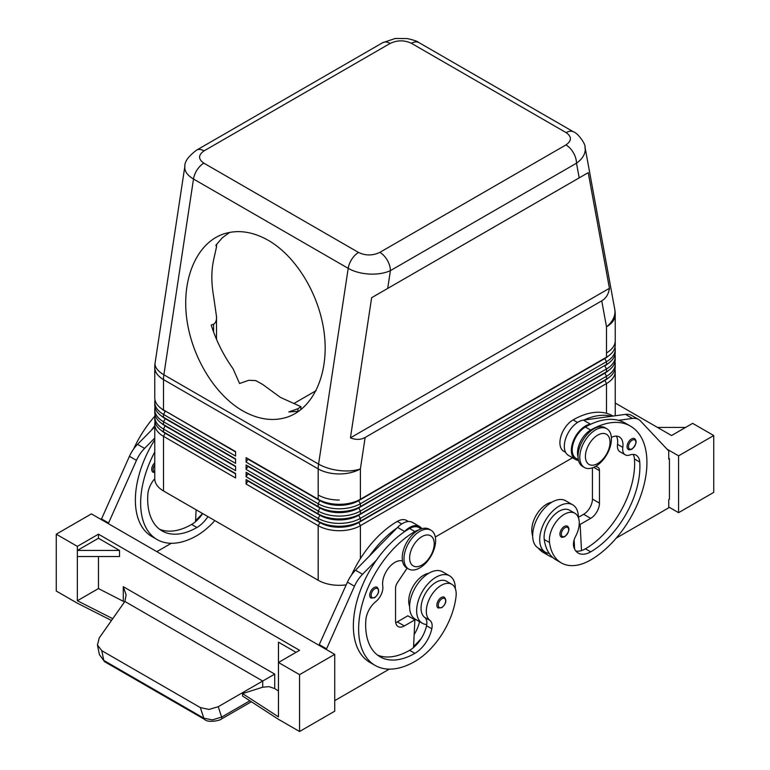 <?xml version="1.0" encoding="UTF-8"?>
<svg xmlns="http://www.w3.org/2000/svg" width="770" height="770" viewBox="0 0 770 770"><rect width="100%" height="100%" fill="white"/><g stroke="black" fill="none" stroke-linecap="round" stroke-linejoin="round"><path stroke-width="1.16" d="M615.24 403.028L671.546 435.541L692.644 423.356L713.742 435.541L713.742 492.377L678.582 512.676L668.735 506.987M678.582 512.676L678.582 455.84L667.061 449.189M616.26 538.095L668.735 507.805L668.735 499.682L669.438 499.278L669.438 458.679L668.735 458.275M657.484 427.417L685.618 427.417M713.742 435.541L678.582 455.84M669.438 458.679L668.735 459.084L668.735 450.97L640.563 421.036A24.861 14.351 120 0 0 638.628 419.486L631.593 415.425A24.861 14.351 120 0 0 625.433 414.375L583.39 420.112A19.885 11.483 120 0 0 566.576 436.157A19.885 11.483 120 0 0 568.433 455.397L575.46 459.459A19.885 11.483 120 0 0 576.672 460.008L578.559 460.643M638.628 419.486A24.861 14.351 120 0 0 632.468 418.437L618.512 420.333A79.56 45.931 -60 0 1 625.182 423.067L630.457 426.118A79.56 45.931 -60 0 1 642.652 489.864A79.56 45.931 -60 0 1 590.686 559.973A58.809 33.957 -60 0 1 561.282 562.889A58.809 33.957 -60 0 1 549.52 542.542A21.137 12.204 -60 0 1 557.624 519.981A21.137 12.204 -60 0 1 574.882 513.253A21.137 12.204 -60 0 1 579.107 520.559A21.137 12.204 -60 0 1 575.594 536.363A12.435 7.18 120 0 0 573.765 546.835A24.861 14.351 120 0 0 578.251 553.081A24.861 14.351 120 0 0 590.686 551.849A69.608 40.194 120 0 0 639.745 462.048A17.402 10.048 120 0 0 636.174 455.214A17.402 10.048 120 0 0 629.802 454.993A12.435 7.18 -60 0 1 625.25 454.829A12.435 7.18 -60 0 1 622.805 447.37A17.402 10.048 120 0 0 619.369 436.936A17.402 10.048 120 0 0 611.37 437.418M574.131 539.914L574.603 549.049M595.605 466.389A22.378 12.917 -60 0 1 584.42 467.496A22.378 12.917 -60 0 1 580.984 449.574A22.378 12.917 -60 0 1 595.605 429.853A22.378 12.917 -60 0 1 606.789 428.746A22.378 12.917 -60 0 1 610.225 446.677A22.378 12.917 -60 0 1 595.605 466.389L597.472 467.034A7.459 4.302 -60 0 1 597.924 467.246A7.459 4.302 -60 0 1 599.474 470.653L599.474 503.137A12.435 7.18 -60 0 1 590.686 518.354L580.137 524.447L581.504 550.56A24.861 14.351 120 0 0 585.412 548.808A69.608 40.194 120 0 0 634.47 458.997A17.402 10.048 120 0 0 633.132 454.406M580.137 524.447L579.232 523.927M625.25 454.829L619.985 451.778A12.435 7.18 -60 0 1 617.53 444.329A17.402 10.048 120 0 0 616.327 436.128M578.337 459.69L576.085 458.381A18.644 10.761 -60 0 1 575.075 438.756A18.644 10.761 -60 0 1 585.412 427.013A79.56 45.931 -60 0 1 591.042 424.087L590.426 424.164A19.885 11.483 120 0 0 573.612 440.219A19.885 11.483 120 0 0 575.46 459.459M578.039 456.889A18.644 10.761 -60 0 1 580.349 441.797A18.644 10.761 -60 0 1 590.686 430.055A79.56 45.931 -60 0 1 630.457 426.118M592.438 467.852L592.438 499.075A12.435 7.18 -60 0 1 583.65 514.302L578.376 517.344A27.345 15.785 120 0 0 572.716 504.822A27.345 15.785 120 0 0 551.638 512.156A27.345 15.785 120 0 0 539.703 539.674A27.345 15.785 120 0 0 545.362 552.196A27.345 15.785 120 0 0 549.193 553.409A58.809 33.957 -60 0 1 544.246 539.5A21.137 12.204 -60 0 1 552.35 516.94A21.137 12.204 -60 0 1 569.607 510.212L574.882 513.253M613.045 416.06L612.881 415.964A79.56 45.931 120 0 0 573.101 419.91A18.644 10.761 120 0 0 562.764 431.652A18.644 10.761 120 0 0 563.784 451.278L565.594 452.327M584.016 420.025A79.56 45.931 -60 0 1 611.486 416.281M591.042 424.087A79.56 45.931 -60 0 1 618.512 420.333M561.282 562.889L556.007 559.838A58.809 33.957 -60 0 1 549.193 553.409M575.902 551.07A24.861 14.351 120 0 0 581.504 550.56M572.716 504.822L565.681 500.76A27.345 15.785 120 0 0 544.611 508.094A27.345 15.785 120 0 0 532.667 535.612A27.345 15.785 120 0 0 538.336 548.134L545.362 552.196M214.811 520.587A58.809 33.957 -60 0 1 196.899 535.612A79.56 45.931 -60 0 1 157.119 539.558A79.56 45.931 -60 0 1 154.76 451.952M154.76 478.699A17.402 10.048 120 0 0 147.84 494.33A69.608 40.194 120 0 0 162.095 530.944A69.608 40.194 120 0 0 196.899 527.498A24.861 14.351 120 0 0 207.939 516.612M154.76 472.549L153.009 472.183A6.218 3.59 -60 0 1 152.393 466.245A6.218 3.59 -60 0 1 154.76 462.751M196.119 509.788L195.522 521.685A24.861 14.351 -60 0 1 191.624 524.447A69.608 40.194 -60 0 1 159.554 529.25M179.314 500.086A12.435 7.18 120 0 0 180.132 500.702A12.435 7.18 120 0 0 181.075 501.106M171.315 543.274L156.82 551.647M101.265 519.577L129.437 456.302A24.861 14.351 -60 0 1 137.532 444.348L154.76 426.811M334.719 654.365L91.418 513.888L56.258 534.188L77.356 546.373L98.454 534.188L299.559 650.303L278.471 662.479L299.559 674.664L334.719 654.365L334.719 711.201L299.559 731.5L299.559 674.664M296.046 652.334L278.471 642.18L278.471 716.86L242.579 693.606L242.579 696.042L278.471 719.324L299.559 731.5M251.367 701.74L221.616 718.91A4.976 1.242 -120 0 0 221.616 717.091L212.376 719.892L203.819 718.198L103.786 660.439A4.976 2.868 120 0 0 104.691 661.738A4.976 2.868 120 0 0 104.701 661.738L99.417 654.683L103.786 660.439L101.784 650.679L97.444 645.048L99.417 654.673L97.444 645.048L99.186 637.993L124.875 601.457L262.714 681.036L262.714 687.196L268.99 686.648L274.717 688.582L278.471 691.008M204.839 719.546A4.976 2.868 -60 0 1 204.733 719.498A4.976 2.868 -60 0 1 204.724 719.488A4.976 2.868 -60 0 1 203.819 718.198L200.354 707.582L101.784 650.679M249.884 700.777L221.616 717.091L218.237 706.716L208.968 709.43L200.354 707.582M218.237 706.716L274.717 674.106L123.296 586.682L126.116 594.931L124.875 601.457M98.454 538.249L119.543 550.434L77.356 550.434L98.454 538.249L98.454 534.188M119.543 550.434L119.543 556.518L77.356 556.518L77.356 546.373M112.757 618.685L77.356 600.744L98.454 588.569L98.454 556.518M98.454 588.569L124.538 601.938M242.579 693.606L262.714 687.196M326.288 649.495L354.45 586.22A24.861 14.351 -60 0 1 362.555 574.266L376.511 560.059A79.56 45.931 120 0 0 369.831 662.364A79.56 45.931 120 0 0 372.555 663.73M389.302 669.13L334.719 700.642M111.496 620.485L77.375 603.199M77.356 600.744L77.356 556.518M77.356 603.208L56.258 591.033L56.258 534.188M418.611 530.02A18.644 10.761 120 0 0 414.886 531.55A79.56 45.931 120 0 0 362.911 601.659A79.56 45.931 120 0 0 375.106 665.405A79.56 45.931 120 0 0 414.886 661.469A58.809 33.957 120 0 0 456.042 596.509A21.137 12.204 120 0 0 451.817 584.295A21.137 12.204 120 0 0 436.532 588.954A21.137 12.204 120 0 0 426.464 608.685A21.137 12.204 120 0 0 429.978 620.428A12.435 7.18 -60 0 1 431.806 628.792A24.861 14.351 -60 0 1 414.886 653.345A69.608 40.194 -60 0 1 380.082 656.8A69.608 40.194 -60 0 1 365.827 620.187A17.402 10.048 -60 0 1 375.76 601.659A12.435 7.18 120 0 0 382.767 585.96A17.402 10.048 -60 0 1 388.619 567.99A17.402 10.048 -60 0 1 402.517 561.022M421.19 528.884L418.938 527.585A18.644 10.761 120 0 0 409.611 528.509A79.56 45.931 120 0 0 403.971 532.089A79.56 45.931 120 0 0 376.511 560.059M444.367 597.222A6.218 3.59 120 0 0 441.258 597.53A6.218 3.59 120 0 0 437.533 602.053A6.218 3.59 120 0 0 438.149 607.982L441.749 607.722C446.061 604.007 446.937 600.504 444.367 597.222M377.204 587.269A6.218 3.59 120 0 0 374.105 587.577A6.218 3.59 120 0 0 370.38 592.101A6.218 3.59 120 0 0 370.996 598.04L374.595 597.78C378.907 594.065 379.783 590.561 377.204 587.269M451.817 584.295L446.552 581.254A21.137 12.204 120 0 0 431.258 585.912A21.137 12.204 120 0 0 421.19 605.644A21.137 12.204 120 0 0 424.703 617.386A12.435 7.18 -60 0 1 426.744 624.509A27.345 15.785 -60 0 1 422.307 623.238A27.345 15.785 -60 0 1 416.647 610.716A27.345 15.785 -60 0 1 428.582 583.198A27.345 15.785 -60 0 1 449.651 575.873A27.345 15.785 -60 0 1 455.32 588.386A27.345 15.785 -60 0 1 455.32 588.646M422.307 623.238L415.28 619.176A27.345 15.785 -60 0 1 409.611 606.664A27.345 15.785 -60 0 1 421.546 579.136A27.345 15.785 -60 0 1 442.625 571.812L449.651 575.873M409.611 606.404A21.137 12.204 -60 0 1 408.88 598.54A21.137 12.204 -60 0 1 428.726 573.294M426.744 624.509A12.435 7.18 -60 0 1 426.532 625.75A24.861 14.351 -60 0 1 413.519 647.541A24.861 14.351 -60 0 1 409.611 650.303A69.608 40.194 -60 0 1 377.541 655.097M351.572 574.93A79.56 45.931 -60 0 1 397.31 521.406A18.644 10.761 -60 0 1 406.627 520.481L408.447 521.521M414.058 619.378A24.861 14.351 120 0 0 414.222 618.647A12.435 7.18 120 0 0 414.26 618.493M413.577 646.309A58.809 33.957 120 0 0 421.306 638.407M419.515 621.621A12.435 7.18 -60 0 1 419.496 621.688A24.861 14.351 -60 0 1 414.164 634.528M396.945 528.028A79.56 45.931 120 0 0 369.475 555.998L397.561 527.402A19.885 11.483 -60 0 1 412.528 522.445L419.554 526.507A19.885 11.483 -60 0 1 421.854 528.672M154.76 439.834A79.56 45.931 120 0 0 151.844 536.507L157.119 539.558M108.291 523.639L136.463 460.364A24.861 14.351 -60 0 1 144.567 448.409L154.76 438.034M101.265 518.768L108.291 522.82M154.76 425.704A79.56 45.931 120 0 0 151.488 430.141M195.59 520.453A58.809 33.957 120 0 0 202.51 513.475M154.78 416.224A79.56 45.931 120 0 0 133.585 449.074M202.664 513.571A24.861 14.351 -60 0 1 195.522 521.685M430.998 530.241L429.236 529.221A22.378 12.917 120 0 0 418.052 530.337A22.378 12.917 120 0 0 403.432 550.05A22.378 12.917 120 0 0 406.858 567.981L408.62 568.991A22.378 12.917 120 0 0 419.804 567.885A22.378 12.917 120 0 0 434.424 548.173A22.378 12.917 120 0 0 430.998 530.241A22.378 12.917 120 0 0 419.804 531.348A22.378 12.917 120 0 0 405.193 551.07A22.378 12.917 120 0 0 408.62 568.991M421.922 536.623A17.402 10.048 120 0 0 409.611 557.942A17.402 10.048 120 0 0 421.922 565.045A17.402 10.048 120 0 0 434.222 543.736A17.402 10.048 120 0 0 421.922 536.623M604.777 365.49A27.345 15.785 180 0 1 604.748 365.5L360.389 506.583A29.838 17.229 180 0 1 339.291 511.626A29.838 17.229 180 0 1 318.193 506.583L246.121 464.974L246.121 469.44L318.193 511.049A29.838 17.229 0 0 0 339.291 516.093A29.838 17.229 0 0 0 360.389 511.049L606.5 368.955A29.838 17.229 0 0 0 615.24 356.78L615.24 359.619A29.838 17.229 180 0 1 606.5 371.794L360.389 513.888A29.838 17.229 180 0 1 339.291 518.932A29.838 17.229 180 0 1 318.193 513.888L246.121 472.28L246.121 476.745L318.193 518.354A29.838 17.229 0 0 0 339.291 523.398A29.838 17.229 0 0 0 360.389 518.354L606.5 376.261A29.838 17.229 0 0 0 615.24 364.085L615.24 366.924A29.838 17.229 180 0 1 606.5 379.11L360.389 521.203A29.838 17.229 180 0 1 339.291 526.247A29.838 17.229 180 0 1 318.193 521.203L246.121 479.585L246.121 484.051L318.193 525.669A29.838 17.229 0 0 0 339.291 530.713A29.838 17.229 0 0 0 360.389 525.669L606.5 383.575A29.838 17.229 0 0 0 615.24 371.39A29.838 17.229 0 0 0 614.989 369.157M572.553 457.775L435.31 537.017M246.121 484.051L247.882 481.009L319.954 522.618L318.193 525.669L318.193 580.272A29.838 17.229 0 0 0 339.291 585.316A29.838 17.229 0 0 0 346.211 584.844M246.121 476.745L247.882 473.694L319.954 515.313L318.193 518.354L318.193 521.203L319.954 522.618A27.345 15.785 0 0 0 339.291 527.248A27.345 15.785 0 0 0 358.628 522.618L604.748 380.524A27.345 15.785 0 0 0 608.444 377.868M615.24 415.762L615.24 371.39M246.121 469.44L247.882 466.389L319.954 508.007A27.345 15.785 0 0 0 339.291 512.628A27.345 15.785 0 0 0 358.628 508.007L604.748 365.509A27.345 15.785 180 0 1 604.748 365.509L606.5 364.489A29.838 17.229 180 0 0 615.24 352.314L615.24 349.464A29.838 17.229 0 0 0 614.989 347.231M604.777 358.175A27.345 15.785 180 0 1 604.748 358.194L606.5 357.184A29.838 17.229 180 0 0 615.24 344.998L615.24 340.744A29.838 17.229 180 0 1 606.5 352.92A29.838 17.229 0 0 0 615.24 340.744L615.24 314.632A29.838 29.838 0 0 0 614.749 309.251A29.838 20.155 169.6 0 1 614.98 311.542A29.838 20.155 169.6 0 1 606.5 326.807A29.838 17.229 0 0 0 615.24 314.632M615.24 364.085A29.838 17.229 0 0 0 614.989 361.852M615.24 356.78A29.838 17.229 0 0 0 614.989 354.547M573.737 131.978A14.919 8.614 120 0 0 573.602 131.891A14.919 8.614 120 0 0 573.583 131.882A14.919 8.614 120 0 0 572.861 131.545A14.919 8.614 120 0 0 566.143 132.633C571.889 136.694 571.821 140.794 565.95 144.924A14.919 8.614 60 0 1 573.409 152.797A14.919 8.614 60 0 1 576.499 163.192C582.187 159.169 585.104 154.568 585.238 149.39L584.95 146.81M579.194 177.87L588.222 172.663L609.426 288.307C608.579 294.13 606.019 298.317 601.745 300.858L365.144 437.456C360.812 439.882 355.913 440.007 350.437 437.832L371.641 297.701L579.194 177.87L576.499 163.192L390.4 270.636A14.919 8.614 -120 0 0 387.31 260.241A14.919 8.614 -120 0 0 379.851 252.368C372.699 255.756 365.606 255.794 358.56 252.473L203.858 163.163C198.111 159.092 198.179 155.001 204.05 150.872A14.919 8.614 -120 0 0 196.591 150.131C188.458 156.252 184.55 161.633 184.858 166.291L184.762 167.523C184.896 171.806 187.803 175.647 193.501 179.025A14.919 8.614 -60 0 1 197.139 169.833A14.919 8.614 -60 0 1 203.858 163.163M601.745 300.858L606.5 326.807L606.5 357.184L360.389 499.278A29.838 17.229 180 0 1 339.291 504.321A29.838 17.229 180 0 1 318.193 499.278L246.121 457.659L246.121 462.125L318.193 503.744A29.838 17.229 0 0 0 339.291 508.787A29.838 17.229 0 0 0 360.389 503.744L606.5 361.65A29.838 17.229 0 0 0 615.24 349.464M246.121 462.125L247.882 459.084L319.954 500.693A27.345 15.785 0 0 0 339.291 505.322A27.345 15.785 0 0 0 358.628 500.693L604.748 358.599L358.628 500.288A27.345 15.785 180 0 1 339.291 504.918A27.345 15.785 180 0 1 319.954 500.288L246.121 457.659M608.444 355.942A27.345 15.785 0 0 1 604.748 358.599L606.5 361.65L606.5 364.489L360.389 506.583L360.389 503.744L358.628 500.693L360.389 499.278L360.389 468.901L365.144 437.456M318.193 580.272L163.5 490.952A29.838 17.229 0 0 1 154.76 478.776L154.76 424.174A29.838 17.229 0 0 0 163.5 436.349L235.572 477.958L235.572 473.492L163.5 431.883A29.838 17.229 180 0 1 154.76 419.708L154.76 416.859A29.838 17.229 0 0 0 163.5 429.044L235.572 470.653L235.572 466.187L163.5 424.578A29.838 17.229 180 0 1 154.76 412.393L154.76 409.553A29.838 17.229 0 0 0 163.5 421.729L235.572 463.347L235.572 458.882L163.5 417.263A29.838 17.229 180 0 1 154.76 405.087L154.76 402.248A29.838 17.229 0 0 0 163.5 414.424L235.572 456.042L235.572 451.576L163.5 409.958L163.5 379.591A29.838 17.229 -60 0 1 163.587 377.233A29.838 17.229 -60 0 1 163.875 374.788A29.838 13.677 -171.4 0 1 155.02 364.017A29.838 13.677 -171.4 0 1 155.097 362.949A29.838 29.838 0 0 0 154.76 367.406A29.838 17.229 0 0 0 163.5 379.591L318.193 468.901A29.838 17.229 0 0 0 360.389 468.901A29.838 13.677 -171.4 0 1 339.56 470.557A29.838 13.677 -171.4 0 1 318.578 464.108L163.875 374.788L193.501 179.025L348.204 268.345C354.084 271.646 361.111 273.552 369.302 274.062C377.483 274.438 384.519 273.292 390.4 270.636L387.705 288.432M165.223 410.959A27.345 15.785 0 0 0 165.252 410.978L163.5 409.958A29.838 17.229 180 0 1 154.76 397.782L154.76 367.406M163.5 409.958L235.572 451.576M358.56 252.473A14.919 8.614 120 0 0 351.842 259.144A14.919 8.614 120 0 0 348.204 268.345L318.578 464.108A29.838 17.229 -60 0 0 318.289 466.553A29.838 17.229 -60 0 0 318.193 468.901L318.193 495.014A29.838 17.229 0 0 0 339.291 500.057A29.838 17.229 180 0 1 318.193 495.014L318.193 499.278L319.954 500.288L318.193 499.278M165.223 432.884A27.345 15.785 0 0 0 165.252 432.894L235.572 473.492M165.223 425.569A27.345 15.785 0 0 0 165.252 425.589L235.572 466.187M165.223 418.264A27.345 15.785 0 0 0 165.252 418.283L163.5 417.263L163.5 414.424L165.252 411.382A27.345 15.785 180 0 1 161.556 408.726M235.572 459.286L165.252 418.688L235.572 458.882M609.426 288.307L350.437 437.832M588.222 172.663L371.641 297.701M196.591 150.131L382.69 42.687A14.919 8.614 60 0 1 390.149 43.428C397.301 40.03 404.394 40.002 411.44 43.312L566.143 132.633M242.54 410.747C214.002 394.307 190.71 355.028 186.436 316.133C182.115 277.229 197.303 243.195 223.021 234.167C237.362 229.354 252.464 231.414 268.326 240.346C296.864 256.785 320.156 296.065 324.43 334.96C328.761 373.864 313.563 407.898 287.845 416.926C273.504 421.739 258.402 419.679 242.54 410.747M229.739 232.367L222.241 237.843L215.927 245.197L216.514 246.92L213.598 260.019C211.269 270.771 211.269 282.869 213.598 296.315L216.514 316.614C216.697 320.339 215.725 322.88 213.598 324.218L211.221 325.056C216.235 340.821 223.512 355.374 233.041 368.714L239.585 383.518L248.758 380.284L255.784 380.601L262.82 384.538L280.405 397.387L300.897 406.647L297.98 408.697L288.808 411.94L298.76 411.286M216.514 246.92L216.514 244.369M216.514 339.339L216.514 316.614M300.897 409.698L300.897 406.647M316.075 390.679L293.774 403.557M608.444 363.257A27.345 15.785 0 0 1 604.748 365.914L606.5 368.955L606.5 371.794L358.628 514.909L360.389 513.888L360.389 511.049L358.628 507.594A27.345 15.785 180 0 1 339.291 512.223A27.345 15.785 180 0 1 319.954 507.594L246.121 464.974M247.882 473.694L319.954 515.313A27.345 15.785 0 0 0 339.291 519.933A27.345 15.785 0 0 0 358.628 515.313L358.628 514.909A27.345 15.785 180 0 1 339.291 519.529A27.345 15.785 180 0 1 319.954 514.909L318.193 513.888L318.193 511.049L319.954 508.007L318.193 506.583L318.193 503.744L319.954 500.288M604.777 372.796A27.345 15.785 180 0 1 604.748 372.815L606.5 371.794M247.882 473.29L246.121 472.28M604.748 372.815L606.5 376.261L606.5 379.11L358.628 522.214L360.389 521.203L360.389 518.354L358.628 515.313L604.748 373.219A27.345 15.785 0 0 0 608.444 370.562M360.389 558.664L360.389 525.669L358.628 522.214A27.345 15.785 180 0 1 339.291 526.834A27.345 15.785 180 0 1 319.954 522.214L246.121 479.585M604.777 380.101A27.345 15.785 180 0 1 604.748 380.12L606.5 379.11M155.011 400.015A29.838 17.229 0 0 0 154.76 402.248M235.572 451.98L165.252 410.978M163.5 424.578L163.5 421.729L165.252 418.688A27.345 15.785 180 0 1 161.556 416.031M155.011 407.32A29.838 17.229 0 0 0 154.76 409.553M235.572 466.591L165.252 425.993A27.345 15.785 180 0 1 161.556 423.336M155.011 414.626A29.838 17.229 0 0 0 154.76 416.859M155.011 421.941A29.838 17.229 0 0 0 154.76 424.174M235.572 473.906L165.252 433.308A27.345 15.785 180 0 1 161.556 430.651M403.971 532.089L404.597 531.454A19.885 11.483 -60 0 1 419.554 526.507M407.137 568.144L397.541 582.466A7.459 4.302 120 0 0 395.549 588.386L395.549 620.87A12.435 7.18 120 0 0 398.119 626.559A12.435 7.18 120 0 0 404.337 625.943L414.886 619.85L413.519 647.541M326.288 648.677L319.252 644.615L347.424 582.159A24.861 14.351 -60 0 1 355.528 570.204L369.475 555.998M319.252 645.433L319.252 644.615M414.886 619.85L407.85 615.798L397.31 621.881A12.435 7.18 120 0 1 395.693 622.641M573.727 546.71A24.861 14.351 120 0 0 574.478 546.498M552.696 557.442A58.809 33.957 -60 0 1 548.971 555.776A58.809 33.957 -60 0 1 543.466 551.099M551.782 502.252A21.137 12.204 120 0 0 531.945 532.397A58.809 33.957 120 0 0 532.686 536.421M538.192 548.048A58.809 33.957 120 0 0 543.697 552.735L548.971 555.776M567.423 526.17C570.089 528.441 569.222 531.945 564.814 536.68C562.552 537.402 561.349 537.489 561.205 536.94A6.218 3.59 -60 0 1 560.252 531.954A6.218 3.59 -60 0 1 564.314 526.478A6.218 3.59 -60 0 1 567.423 526.17A6.218 3.59 -60 0 1 568.039 526.709M634.576 438.679C637.242 440.95 636.376 444.454 631.968 449.189C629.706 449.911 628.503 449.998 628.359 449.449A6.218 3.59 -60 0 1 627.406 444.463A6.218 3.59 -60 0 1 631.467 438.987A6.218 3.59 -60 0 1 634.576 438.679A6.218 3.59 -60 0 1 635.192 439.218M583.573 466.938A22.378 12.917 -60 0 1 582.659 466.485A22.378 12.917 -60 0 1 579.232 448.554A22.378 12.917 -60 0 1 593.843 428.842A22.378 12.917 -60 0 1 605.037 427.725L606.789 428.746M597.712 463.55A17.402 10.048 -60 0 1 585.412 456.446A17.402 10.048 -60 0 1 597.712 435.127A17.402 10.048 -60 0 1 610.023 442.24A17.402 10.048 -60 0 1 597.712 463.55M585.412 427.013L590.686 430.055M599.474 470.653L593.737 467.342M599.474 503.137L592.438 499.075M590.686 518.354L583.65 514.302M632.468 418.437L625.433 414.375M590.426 424.164L583.39 420.112M154.76 464.849A5.217 3.013 120 0 0 153.692 466.745A5.217 3.013 120 0 0 154.76 471.933M221.596 718.93A4.976 1.242 -120 0 0 221.616 718.91C219.556 720.951 207.332 722.799 204.733 719.488L104.691 661.738M274.717 688.582L274.717 674.106M123.296 586.682L123.296 601.158M409.611 528.509L414.886 531.55M371.679 592.592A5.217 3.013 120 0 0 371.573 596.991A5.217 3.013 120 0 0 374.807 597.318A5.217 3.013 120 0 0 378.494 590.927A5.217 3.013 120 0 0 374.807 588.8A5.217 3.013 120 0 0 371.679 592.592M438.833 602.544A5.217 3.013 120 0 0 438.727 606.933A5.217 3.013 120 0 0 441.961 607.27A5.217 3.013 120 0 0 445.647 600.879A5.217 3.013 120 0 0 441.961 598.742A5.217 3.013 120 0 0 438.833 602.544M424.703 617.386L429.978 620.428M426.532 625.75L431.806 628.792M409.611 650.303L414.886 653.345M397.31 521.406L401.728 523.956M414.222 618.647L419.496 621.688M129.437 456.302L136.463 460.364M137.532 444.348L144.567 448.409M196.899 527.498L191.624 524.447M604.748 380.12L606.5 383.575L606.5 413.317M163.5 431.883L163.5 429.044L165.252 425.589M163.5 490.952L163.5 436.349L165.252 432.894M411.44 43.312A14.919 8.614 -60 0 1 418.158 42.225A14.919 8.614 -60 0 1 418.88 42.562A14.919 8.614 -60 0 1 418.899 42.571L573.602 131.891M565.95 144.924L379.851 252.368M204.05 150.872L390.149 43.428M213.598 324.218L213.598 332.014M297.98 408.697L297.98 411.392M604.748 358.194L606.5 357.184L604.748 358.194M319.954 507.594L318.193 506.583M404.597 531.454L397.561 527.402M362.555 574.266L355.528 570.204M354.45 586.22L347.424 582.159M404.337 625.943L397.31 621.881M573.101 419.91L577.519 422.461M573.631 542.013L574.256 542.369M531.945 532.397L532.801 532.898M617.53 444.329L622.805 447.37M634.47 458.997L639.745 462.048M585.412 548.808L590.686 551.849M544.246 539.5L549.52 542.542M565.016 536.218A5.217 3.013 -60 0 1 561.32 534.091A5.217 3.013 -60 0 1 565.016 527.7A5.217 3.013 -60 0 1 568.144 527.883A5.217 3.013 -60 0 1 568.25 532.157A5.217 3.013 -60 0 1 565.016 536.218M632.17 448.737A5.217 3.013 -60 0 1 628.484 446.6A5.217 3.013 -60 0 1 632.17 440.209A5.217 3.013 -60 0 1 635.298 440.392A5.217 3.013 -60 0 1 635.404 444.665A5.217 3.013 -60 0 1 632.17 448.737M375.106 665.405L369.831 662.364M402.546 561.186L402.036 560.887M184.858 166.301L155.097 362.949M165.252 418.283L163.5 417.263M585.036 147.234C585.643 143.441 577.134 132.613 573.583 131.882M585.046 147.253L614.749 309.251M382.69 42.687L395.193 38.5L407.272 38.577C413.48 39.934 417.359 41.262 418.88 42.562M582.659 466.485L584.42 467.496"/></g></svg>
